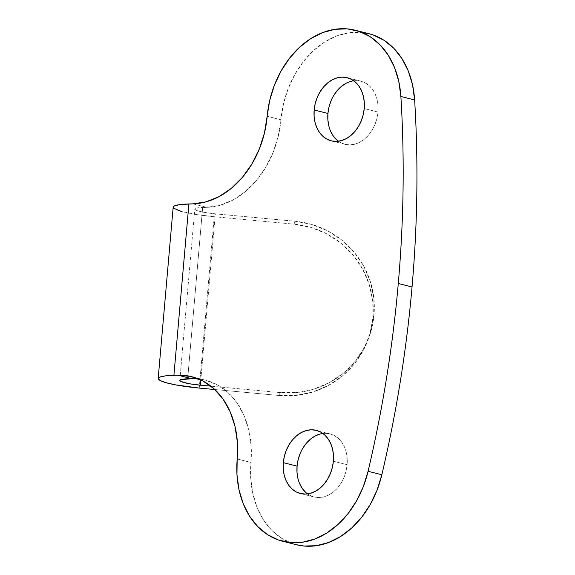 <?xml version="1.0" encoding="UTF-8"?>
<svg xmlns="http://www.w3.org/2000/svg" width="575" height="575" viewBox="0 0 575 575"><rect width="100%" height="100%" fill="white"/><g stroke="black" fill="none" stroke-linecap="round" stroke-linejoin="round"><path stroke-width="0.43" stroke-dasharray="2.88 2.16" d="M338.409 141.227A32.559 24.632 -75.8 0 0 344.95 144.311A32.559 24.632 -75.8 0 0 377.976 112.039L364.219 108.546L377.976 112.039L376.948 118.321L375.001 124.387L372.198 130.007L368.661 134.967L364.521 139.064L359.936 142.162L355.077 144.117L350.146 144.878L345.316 144.397L340.781 142.701L336.713 139.854M307.553 493.896A32.559 24.632 -75.8 0 0 314.094 496.98A32.559 24.632 -75.8 0 0 347.12 464.715L333.363 461.222L347.12 464.715L346.092 470.997L344.145 477.063L341.342 482.684L337.805 487.636L333.665 491.74L329.08 494.831L324.221 496.793L319.29 497.548L314.46 497.073L309.925 495.377L305.857 492.531M200.797 379.917L215.323 213.842L295.133 221.253L311.844 224.466L327.621 230.841L341.866 240.149L354.027 252.015L363.63 265.995L370.322 281.549L373.829 298.073L374.03 314.942L370.904 331.502L364.586 347.113L355.307 361.186L343.426 373.168L329.403 382.612L313.777 389.138L297.146 392.509L280.147 392.596L210.91 386.163L280.147 392.596L279.055 395.492L214.813 389.527L279.055 395.492A86.818 85.934 20.7 0 0 367.784 340.465A86.818 85.934 20.7 0 0 372.938 317.838L369.811 334.398L363.493 350.01L354.214 364.083L342.333 376.064L328.311 385.509L312.685 392.035L296.053 395.406L279.055 395.492L280.147 392.596A86.818 85.934 -159.3 0 0 368.877 337.568A86.818 85.934 -159.3 0 0 374.03 314.942L372.938 317.838A86.818 85.934 20.7 0 0 294.041 224.149L310.752 227.362L326.528 233.737L340.774 243.045L352.935 254.912L362.537 268.892L369.229 284.445L372.737 300.969L372.938 317.838L374.03 314.942A86.818 85.934 -159.3 0 0 295.133 221.253L215.323 213.842L200.797 379.917M199.237 388.082L214.231 216.739L294.041 224.149L295.133 221.253L294.041 224.149L214.231 216.739L199.237 388.082M191.727 378.681L204.599 379.96L216.696 384.474L227.542 392.064L236.72 402.435L243.879 415.179L248.752 429.82L251.146 445.783L250.722 478.148L252.756 493.235L256.996 507.222L263.293 519.62L271.443 530.013L281.161 538.042L292.122 543.447L296.096 544.654M373.003 34.917L361.158 32.394L348.853 32.775L336.512 36.045L324.552 42.097L313.375 50.722L303.363 61.633L294.86 74.448L288.147 88.744L283.453 104.025L278.199 136.527L272.996 152.706L265.535 167.692L256.098 180.909L245.058 191.849L232.825 200.093L219.88 205.325L206.72 207.338L202.659 207.453L187.666 378.796L202.659 207.453A21.706 2.983 -175 0 0 194.796 209.056A21.706 2.983 -175 0 0 215.323 213.842L203.313 212.204L195.888 210.127L194.796 209.149L195.637 208.337L206.72 207.338A86.818 65.687 -75.8 0 0 280.945 119.78L267.188 116.287L280.945 119.78A86.818 65.687 -75.8 0 1 369.028 33.731M300.057 453.783L302.853 448.162M319.973 434.053L324.911 433.298L329.741 433.773L334.269 435.469L338.337 438.315L341.78 442.204L344.468 446.983L346.294 452.475L347.192 458.462L347.12 464.715A32.559 24.632 -75.8 0 0 330.107 433.866A32.559 24.632 -75.8 0 0 322.891 433.457M299.733 483.863L297.9 478.371M330.912 101.114L333.708 95.493M345.97 83.339L350.829 81.377L355.767 80.622L360.59 81.104L365.125 82.8L369.193 85.646L372.636 89.535L375.324 94.314L377.15 99.798L378.048 105.786L377.976 112.039A32.559 24.632 -75.8 0 0 360.963 81.19A32.559 24.632 -75.8 0 0 353.74 80.788M330.582 131.186L328.756 125.702M173.176 207.352L173.168 207.173A43.413 5.966 -175 0 0 214.231 216.739L195.651 214.417L181.211 211.406M296.341 544.719A86.818 65.687 -75.8 0 1 250.966 462.458L237.209 458.965L250.966 462.458A86.818 65.687 -75.8 0 0 205.584 380.197A86.818 65.687 -75.8 0 0 198.583 378.947M192.963 203.852L206.72 207.338L192.963 203.852M344.95 144.311L331.186 140.817M314.094 496.98L300.33 493.494M179.803 380.391L194.796 209.056M330.107 433.866L316.351 430.373M360.963 81.19L347.207 77.704M191.827 376.704L205.584 380.197M367.784 340.465L368.877 337.568"/><path stroke-width="0.86" d="M296.096 544.654L303.952 546.027L316.25 545.711L328.591 542.505L340.565 536.511L351.763 527.943L361.804 517.076L370.35 504.297L377.107 490.037L381.843 474.763L368.086 471.277L381.843 474.763A1012.913 766.317 -75.8 0 0 412.045 286.975L398.288 283.482A1012.913 766.317 104.2 0 1 368.086 471.277C375.374 440.263 381.548 409.069 386.594 377.696C391.64 346.33 395.535 314.928 398.288 283.482C401.034 252.037 402.629 220.699 403.061 189.463C403.492 158.226 402.766 127.226 400.876 96.471L398.791 81.398L394.507 67.448L388.161 55.085L379.974 44.742L370.228 36.764L359.246 31.424L347.401 28.901L335.096 29.282L322.755 32.552L310.795 38.604L299.618 47.229L289.606 58.14L281.096 70.955L274.383 85.251L269.697 100.532L264.442 133.033L259.239 149.213L251.778 164.198L242.341 177.416L231.301 188.363L219.068 196.607L206.123 201.832L192.963 203.852L188.902 203.967L173.909 375.302L177.97 375.188L190.842 376.467L202.939 380.988L213.778 388.578L222.963 398.942L230.122 411.693L234.995 426.327L237.389 442.29L236.965 474.655L238.999 489.749L243.239 503.729L249.536 516.127L257.686 526.52L267.404 534.556L278.365 539.954L290.195 542.541L302.486 542.225L314.834 539.012L326.808 533.018L338.007 524.45L348.048 513.59L356.593 500.811L363.35 486.543L368.086 471.277A86.818 65.687 104.2 0 1 282.584 541.226A86.818 65.687 104.2 0 1 237.209 458.965A86.818 65.687 104.2 0 0 191.827 376.704A86.818 65.687 104.2 0 0 177.97 375.188L191.727 378.681L177.97 375.188L173.909 375.302L188.902 203.967A43.413 5.966 -175 0 0 173.168 207.165L158.183 378.501A43.413 5.966 5 0 1 173.909 375.302L165.277 375.899L159.872 377.063L158.549 377.825L158.19 378.688L160.368 380.643L166.218 382.742L175.224 384.804L199.237 388.082A43.413 5.966 5 0 1 158.183 378.501M328.756 125.702L327.865 119.715L327.93 113.462L314.173 109.969A32.559 24.632 104.2 0 1 347.207 77.704A32.559 24.632 104.2 0 1 364.219 108.546L363.192 114.827L361.237 120.894L358.441 126.514L354.904 131.474L350.764 135.578L346.179 138.668L341.32 140.631L336.382 141.385L331.559 140.904L327.024 139.215L322.956 136.368L319.513 132.48L316.825 127.7L314.999 122.209L314.101 116.222L314.173 109.969L315.201 103.687L317.148 97.621L319.952 92L323.488 87.048L327.628 82.944L332.213 79.853L337.072 77.891L342.01 77.136L346.833 77.611L351.368 79.307L355.436 82.153L358.879 86.042L361.567 90.821L363.393 96.305L364.291 102.292L364.219 108.546A32.559 24.632 104.2 0 1 331.186 140.817A32.559 24.632 104.2 0 1 314.173 109.969L327.93 113.462A32.559 24.632 -75.8 0 0 338.409 141.227M297.9 478.371L297.009 472.384L297.074 466.131L283.317 462.645A32.559 24.632 104.2 0 1 316.351 430.373A32.559 24.632 104.2 0 1 333.363 461.222L332.336 467.504L330.388 473.57L327.585 479.191L324.048 484.15L319.908 488.247L315.323 491.345L310.464 493.3L305.533 494.062L300.703 493.58L296.168 491.884L292.1 489.037L288.657 485.149L285.969 480.369L284.143 474.885L283.252 468.898L283.317 462.645L284.345 456.363L286.3 450.297L289.096 444.676L292.632 439.717L296.772 435.613L301.357 432.522L306.216 430.56L311.154 429.805L315.977 430.287L320.512 431.983L324.58 434.829L328.023 438.711L330.711 443.49L332.537 448.982L333.435 454.969L333.363 461.222A32.559 24.632 104.2 0 1 300.33 493.494A32.559 24.632 104.2 0 1 283.317 462.645L297.074 466.131A32.559 24.632 -75.8 0 0 307.553 493.896M200.337 385.185L200.797 379.917L200.337 385.185A21.706 2.983 5 0 1 179.803 380.391A21.706 2.983 5 0 1 187.666 378.796L191.727 378.681L180.651 379.673L179.81 380.492L180.895 381.462L188.327 383.547L193.998 384.459L210.91 386.163L200.337 385.185M214.813 389.527L199.237 388.082L214.813 389.527M282.584 541.226L296.341 544.719A86.818 65.687 -75.8 0 0 381.843 474.763C389.138 443.749 395.305 412.555 400.351 381.189C405.397 349.823 409.292 318.413 412.045 286.975C414.798 255.53 416.386 224.185 416.817 192.948C417.249 161.712 416.523 130.719 414.632 99.964L412.548 84.892L408.264 70.933L401.918 58.578L393.731 48.235L383.985 40.257L373.003 34.917M322.891 433.457A32.559 24.632 -75.8 0 0 297.074 466.131L298.102 459.849L300.057 453.783M302.853 448.162L306.389 443.21L310.536 439.106L315.122 436.015L319.973 434.053M305.857 492.531L302.414 488.642L299.733 483.863M353.74 80.788A32.559 24.632 -75.8 0 0 327.93 113.462L328.957 107.18L330.912 101.114M333.708 95.493L337.245 90.534L341.385 86.43L345.97 83.339M336.713 139.854L333.27 135.966L330.582 131.186M198.583 378.947A86.818 65.687 -75.8 0 0 191.727 378.681M355.271 30.238A86.818 65.687 104.2 0 1 400.876 96.471L414.632 99.964L400.876 96.471A1012.913 766.317 104.2 0 1 398.288 283.482L412.045 286.975A1012.913 766.317 -75.8 0 0 414.632 99.964A86.818 65.687 -75.8 0 0 369.028 33.731L355.271 30.238A86.818 65.687 104.2 0 0 267.188 116.287A86.818 65.687 104.2 0 1 192.963 203.852L180.263 204.556L174.865 205.721L173.535 206.49L173.176 207.352L173.787 208.301L181.211 211.406"/></g></svg>
